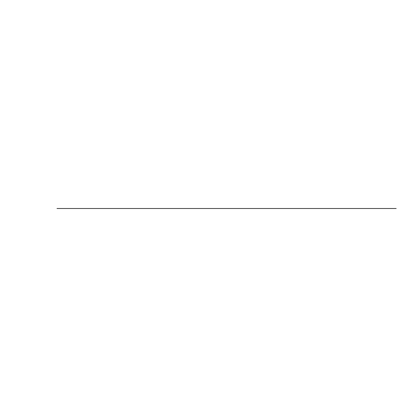 <?xml version="1.0" encoding="UTF-8"?>
<svg xmlns="http://www.w3.org/2000/svg" width="417" height="417" viewBox="0 0 417 417"><rect width="100%" height="100%" fill="white"/><g stroke="black" fill="none" stroke-linecap="round" stroke-linejoin="round"><path stroke-width="0.63" d="M56.993 208.5L396.176 208.5L56.993 208.5"/></g></svg>
